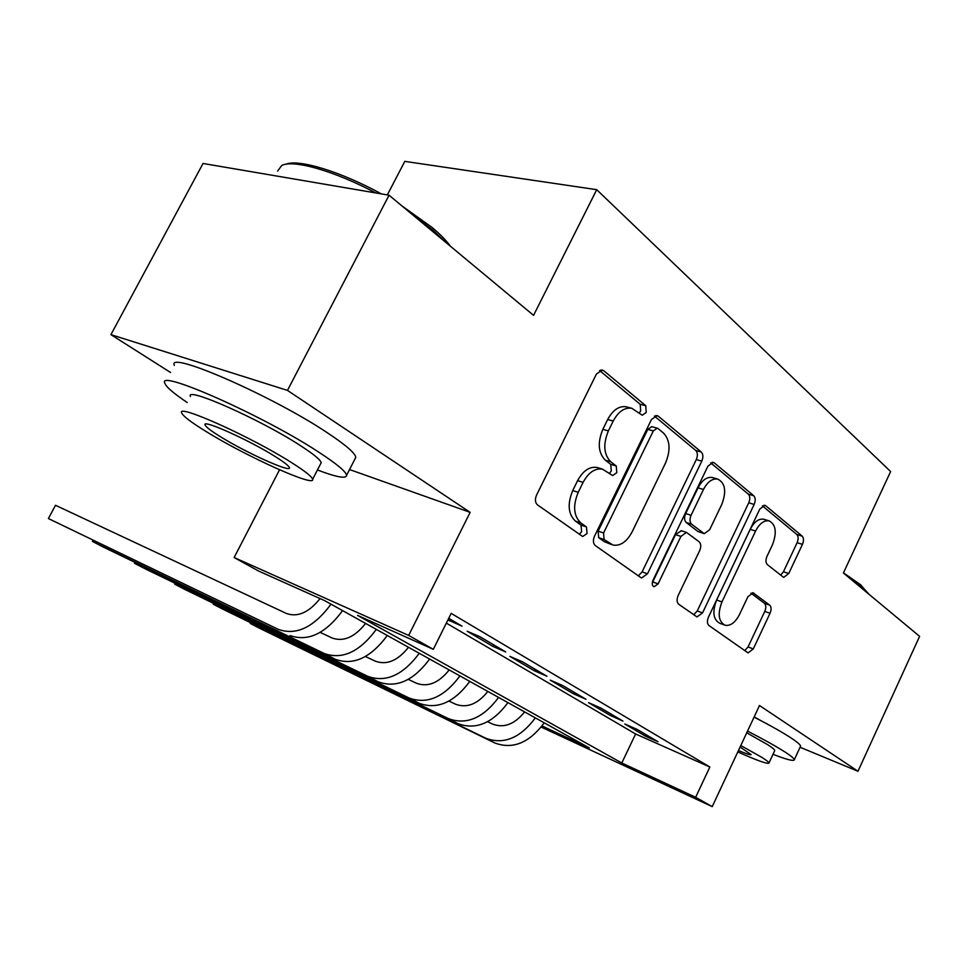 <?xml version="1.0" encoding="UTF-8"?>
<svg xmlns="http://www.w3.org/2000/svg" width="968" height="968" viewBox="0 0 968 968"><rect width="100%" height="100%" fill="white"/><g stroke="black" fill="none" stroke-linecap="round" stroke-linejoin="round"><path stroke-width="1.45" d="M646.225 412.465L645.753 405.737L603.814 370.768L602.338 370.03L596.445 374.023L536.562 495.071C534.784 499.379 535.11 502.658 537.53 504.909L582.688 536.514L587.031 533.549L586.463 526.943L580.897 522.974C573.588 516.041 572.693 505.816 578.211 492.325L583.099 482.366C588.52 472.432 594.993 468.016 602.495 469.141L612.623 475.554L616.785 472.699L616.265 466.019L610.832 461.833C603.729 454.597 602.907 444.288 608.388 430.893L613.216 421.044C618.395 411.509 624.578 407.25 631.753 408.266L642.244 415.224L646.225 412.465M639.158 412.985L640.659 410.989L640.187 404.273L599.567 370.514M579.3 534.3L581.611 531.686L581.03 525.092L575.452 521.135L580.897 522.974M609.404 473.328L611.292 471.029L610.76 464.374L605.327 460.187L610.832 461.833M761.405 720.93L754.169 716.913M782.979 576.904L783.79 577.315L788.739 573.516L802.448 544.367C803.9 540.725 803.815 537.978 802.17 536.127L765.797 505.804L764.817 505.308L759.783 509.095L708.467 617.1C706.93 620.911 707.088 623.719 708.951 625.522L748.07 652.892L753.298 648.911L770.044 613.276C771.52 609.61 771.399 606.9 769.705 605.133L753.08 592.803L747.913 596.712L739.431 614.644C735.317 622.533 730.574 626.078 725.201 625.292C718.51 621.71 717.433 613.918 721.959 601.902L755.585 531.033C759.517 523.543 764.006 520.143 769.064 520.844C775.913 524.511 777.062 532.448 772.5 544.681L767.019 556.285C765.531 560 765.64 562.783 767.382 564.634L782.979 576.904M446.333 623.114L635.613 733.986L709.859 767.007L695.653 797.293L712.23 806.634L541.197 727.077M389.063 195.209L287.472 390.406L110.921 334.638L203.038 163.471L389.063 195.209L533.562 315.362L596.724 189.68L890.633 471.549L843.406 572.995L919.6 636.351L857.987 771.266L759.493 705.515L712.23 806.634M349.545 469.553L470.146 512.35L287.472 390.406M470.146 512.35L408.665 635.419L433.313 649.322L357.555 615.382L621.795 762.99L695.653 797.293M709.859 767.007L451.173 613.373L433.313 649.322M701.788 461.131C703.385 457.199 703.216 454.161 701.268 452.008L658.361 416.24L657.066 415.599L651.464 419.519L594.509 536.199C592.815 540.35 593.082 543.471 595.308 545.565L640.719 577.509L641.627 577.932L647.483 573.806L701.788 461.131L696.295 459.57C697.892 455.662 697.722 452.625 695.762 450.471L654.416 416.095M714.323 462.898L753.757 495.773C755.548 497.77 755.681 500.662 754.157 504.437L702.55 612.889L697.033 616.943L678.713 604.25C676.753 602.374 676.571 599.482 678.144 595.574L699.683 550.586C701.255 546.702 701.086 543.786 699.162 541.814L686.469 532.4L680.928 536.393L658.107 583.873L654.053 586.753C652.093 585.737 651.742 583.571 653.001 580.255L707.898 466.189L713.21 462.329L714.323 462.898L712.17 462.293M800.076 747.26L857.987 771.266M447.918 619.907L462.038 626.163L448.716 618.31M505.707 651.924L479.801 636.654L467.193 631.245L493.099 646.503L505.707 651.924M546.956 676.245L522.478 661.81L509.894 656.377L534.396 670.8L546.956 676.245M585.967 699.259L562.819 685.598L550.284 680.141L573.479 693.79L585.967 699.259M622.944 721.063L600.995 708.116L588.532 702.647L610.518 715.582L622.944 721.063M624.808 723.991L645.68 736.273L658.022 741.742L637.198 729.461L624.808 723.991M596.724 189.68L404.805 161.366L387.333 194.919M542.044 725.964L589.282 747.901L324.595 600.608L258.517 570.999L234.135 557.532L408.665 635.419M279.546 469.795L234.135 557.532M110.921 334.638L170.586 372.499M635.613 733.986L621.795 762.99M449.406 620.79L450.205 619.193M493.099 646.503L493.874 644.942M534.396 670.8L535.135 669.275M573.479 693.79L574.193 692.314M610.518 715.582L611.219 714.142M645.68 736.273L646.358 734.869M626.84 406.959L626.199 406.79C619.012 405.761 612.841 410.009 607.674 419.507L613.216 421.044M605.327 460.187C598.212 452.976 597.389 442.679 602.846 429.332L607.674 419.507M598.091 467.798L596.99 467.471C589.488 466.346 583.026 470.738 577.606 480.636L583.099 482.366M575.452 521.135C568.131 514.214 567.224 504.013 572.729 490.558L577.606 480.636M638.335 575.839L642.099 571.894L696.295 459.57M658.131 428.618L657.248 428.171L653.315 430.929L603.572 532.981L604.105 539.515L613.022 545.069C620.428 546.194 626.804 541.778 632.14 531.843L665.524 463.031C670.776 450.205 670.122 440.222 663.54 433.071L658.131 428.618M657.248 428.171L651.706 426.658L647.774 429.405L653.315 430.929M611.582 544.585L604.371 541.693L598.684 537.651L598.139 531.142L647.774 429.405M710.669 462.861L748.337 494.176L753.757 495.773M693.705 614.789L697.238 610.953L748.736 502.815C750.26 499.052 750.127 496.173 748.337 494.176M681.387 530.754L675.519 534.626L652.735 581.949L658.107 583.873M652.275 582.772L652.735 581.949M721.85 504.255C726.641 491.393 725.262 483.008 717.724 479.075C712.315 478.313 707.572 481.774 703.494 489.457L691.079 515.279C689.482 519.211 689.664 522.175 691.624 524.208L704.244 533.683L709.653 529.738L721.85 504.255M712.884 477.672L712.254 477.49C706.846 476.728 702.102 480.164 698.037 487.824L703.494 489.457M703.93 533.574L697.88 531.468L686.203 522.478C684.243 520.457 684.061 517.493 685.646 513.572L698.037 487.824M764.321 519.405L763.679 519.211C758.622 518.497 754.12 521.885 750.212 529.351L755.585 531.033M724.161 624.917L719.914 623.356C713.21 619.774 712.121 611.994 716.635 600.015L750.212 529.351M744.719 650.69L748.046 646.951L764.768 611.425C766.245 607.759 766.124 605.048 764.418 603.294L750.962 593.154M780.692 575.113L783.427 571.773L797.112 542.709C798.564 539.079 798.467 536.345 796.821 534.481L762.397 505.865M320.057 598.575C308.925 612.514 297.721 617.487 286.467 613.494L55.503 505.284L48.4 518.545L278.336 629.394C296.329 635.734 313.886 627.325 331.008 604.177M278.336 629.394L48.4 518.545L55.503 505.284M290.061 635.54C308.066 641.917 325.563 633.604 342.575 610.614M285.947 164.233C298.543 158.8 340.712 171.554 381.404 193.915M401.877 205.869L431.934 227.359C440.319 234.377 446.466 240.657 450.386 246.211M446.139 242.678L432.466 229.827L413.868 215.84M375.79 192.947C334.154 170.816 292.929 159.188 281.7 165.516L277.61 171.058M317.444 469.976C336.489 477.188 346.205 478.978 346.58 475.349C346.012 471.561 336.537 463.696 318.157 451.754C262.824 415.405 156.187 368.288 164.862 383.28C166.157 386.958 173.623 393.371 187.235 402.531M354.99 458.917L355.788 457.368C355.365 453.302 346.024 445.195 327.777 433.059C272.891 396.094 166.145 349.605 174.349 365.42M190.43 396.493C184.815 386.014 260.392 419.471 300.177 445.449C313.632 454.149 320.638 459.909 321.17 462.74L320.614 463.805M291.368 462.486C251.305 436.907 175.789 403.051 181.718 412.973C183.097 416.167 191.119 422.278 205.761 431.317C245.4 456.025 315.423 487.69 312.652 479.293C312.011 476.655 304.92 471.053 291.368 462.486M220.244 436.592C245.848 452.613 291.549 473.243 289.408 467.665C288.924 465.911 284.241 462.244 275.384 456.666C249.599 440.283 201.622 418.745 205.071 424.952C205.869 426.936 210.927 430.82 220.244 436.592M843.467 572.85L860.516 584.684L868.102 593.384M867.606 593.118L861.278 586.789L850.606 578.985M772.996 754.302C785.859 759.287 792.913 761.199 794.171 760.037C794.764 759.033 791.63 756.31 784.77 751.87C776.034 746.292 763.631 739.358 747.538 731.094M794.232 759.904L800.439 746.473C801.08 745.36 797.995 742.541 791.183 738.027C782.507 732.352 770.141 725.383 754.072 717.106M746.739 732.8L767.697 744.695C772.742 747.949 775.078 749.946 774.678 750.696L768.894 763.159C769.257 762.481 766.898 760.533 761.804 757.339L740.786 745.529M738.439 750.551C746.267 753.806 750.515 755.161 751.18 754.604L740.084 747.042M737.798 751.942C756.553 760.279 766.922 764.018 768.894 763.159M365.589 623.416C354.687 637.21 343.531 642.062 332.109 637.997L320.19 632.382M92.952 540.459L92.444 541.427L324.268 653.497C342.297 659.934 359.648 651.9 376.334 629.394M92.783 540.374L92.444 541.427L103.14 546.993L335.376 659.317C353.393 665.778 370.696 657.841 387.285 635.492M408.484 647.29C397.836 660.696 386.801 665.331 375.39 661.205L365.444 656.51M135 562.408L134.528 563.303L367.804 676.342C385.833 682.851 402.978 675.168 419.253 653.279M134.794 562.299L134.528 563.303L144.764 568.615L378.331 681.859C396.36 688.393 413.457 680.794 429.623 659.051M449.176 669.941C438.77 682.972 427.868 687.413 416.47 683.251L408.314 679.379M175.232 583.389L174.797 584.224L409.125 698.013C427.13 704.595 444.07 697.238 459.945 675.93M175.002 583.28L174.797 584.224L184.598 589.318L419.132 703.264C437.125 709.859 454.016 702.574 469.795 681.411M487.836 691.442C477.66 704.147 466.879 708.394 455.504 704.196L448.971 701.086M213.759 603.487L213.359 604.262L448.402 718.619C466.358 725.25 483.092 718.183 498.593 697.432M213.504 603.366L213.359 604.262L222.737 609.138L457.912 723.616C475.857 730.259 492.543 723.265 507.946 702.635M524.596 711.904C514.649 724.282 504.001 728.347 492.664 724.125L487.606 721.705M250.688 622.739L250.313 623.465L485.767 738.233C503.675 744.9 520.191 738.112 535.34 717.881M250.409 622.618L250.313 623.465L259.315 628.147L494.829 742.988C512.713 749.655 529.193 742.94 544.246 722.83M640.187 404.273L645.753 405.737M581.03 525.092L586.463 526.943M610.76 464.374L616.265 466.019M602.846 429.332L608.388 430.893M572.729 490.558L578.211 492.325M600.838 370.03L603.814 370.768M642.099 571.894L647.483 573.806M655.82 415.562L658.361 416.24M695.762 450.471L701.268 452.008M598.139 531.142L603.572 532.981M598.684 537.651L604.105 539.515M604.371 541.693L609.792 543.556M748.736 502.815L754.157 504.437M697.238 610.953L702.55 612.889M675.519 534.626L680.928 536.393M685.646 513.572L691.079 515.279M686.203 522.478L691.624 524.208M697.88 531.468L703.288 533.211M716.635 600.015L721.959 601.902M752.535 592.719L753.89 593.19M764.418 603.294L769.705 605.133M764.768 611.425L770.044 613.276M748.046 646.951L753.298 648.911M763.946 505.26L765.797 505.804M796.821 534.481L802.17 536.127M797.112 542.709L802.448 544.367M783.427 571.773L788.739 573.516M324.268 653.497L335.376 659.317M367.804 676.342L378.331 681.859M409.125 698.013L419.132 703.264M448.402 718.619L457.912 723.616M485.767 738.233L494.829 742.988M626.199 406.79L631.753 408.266M596.99 467.471L602.495 469.141M681.061 530.645L686.469 532.4M712.254 477.49L717.724 479.075M763.679 519.211L769.064 520.844M205.482 424.166L205.071 424.952M321.17 462.74L312.652 479.293M346.58 475.349L355.788 457.368M867.848 592.779L868.187 593.602"/></g></svg>
